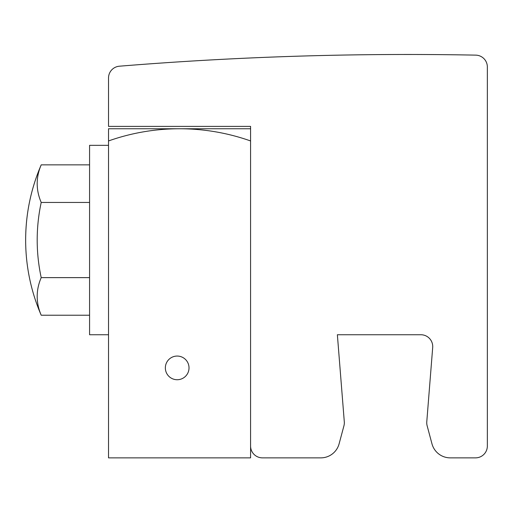 <?xml version="1.0" encoding="UTF-8"?>
<svg xmlns="http://www.w3.org/2000/svg" width="513" height="513" viewBox="0 0 513 513"><rect width="100%" height="100%" fill="white"/><g stroke="black" fill="none" stroke-linecap="round" stroke-linejoin="round"><path stroke-width="0.77" d="M108.519 140.947A213.094 213.094 0 0 1 250.581 140.947L250.581 457.865L108.519 457.865L108.519 128.757L250.581 128.757M189.021 367.892A11.837 11.837 0 0 0 171.265 357.644A11.837 11.837 0 0 0 171.265 378.145A11.837 11.837 0 0 0 189.021 367.892M250.581 140.947L250.581 126.39L108.519 126.39L108.519 78.002A11.837 11.837 0 0 1 119.394 66.203A3551.537 3551.537 0 0 1 475.737 55.135A11.837 11.837 0 0 1 487.35 66.972L487.35 446.028A11.837 11.837 0 0 1 475.513 457.865L450.267 457.865A18.943 18.943 0 0 1 431.972 443.828L427.149 425.809A11.837 11.837 0 0 1 426.778 421.808L432.69 347.525A11.837 11.837 0 0 0 420.891 334.745L337.368 334.745L344.3 421.808A11.837 11.837 0 0 1 343.934 425.809L339.106 443.828A18.943 18.943 0 0 1 320.811 457.865L262.419 457.865A11.837 11.837 0 0 1 250.581 446.028M108.519 145.333L89.576 145.333L89.576 334.745L108.519 334.745M41.213 277.629A177.87 177.87 0 0 1 41.213 202.449A177.87 88.935 180 0 1 41.213 164.853C30.895 188.855 25.708 213.915 25.65 240.039A189.412 189.412 0 0 0 41.213 315.226A177.87 88.935 0 0 1 41.213 277.629L89.576 277.629M89.576 202.449L41.213 202.449M89.576 164.853L41.213 164.853A189.412 189.412 0 0 0 25.65 240.039M89.576 315.226L41.213 315.226"/></g></svg>
